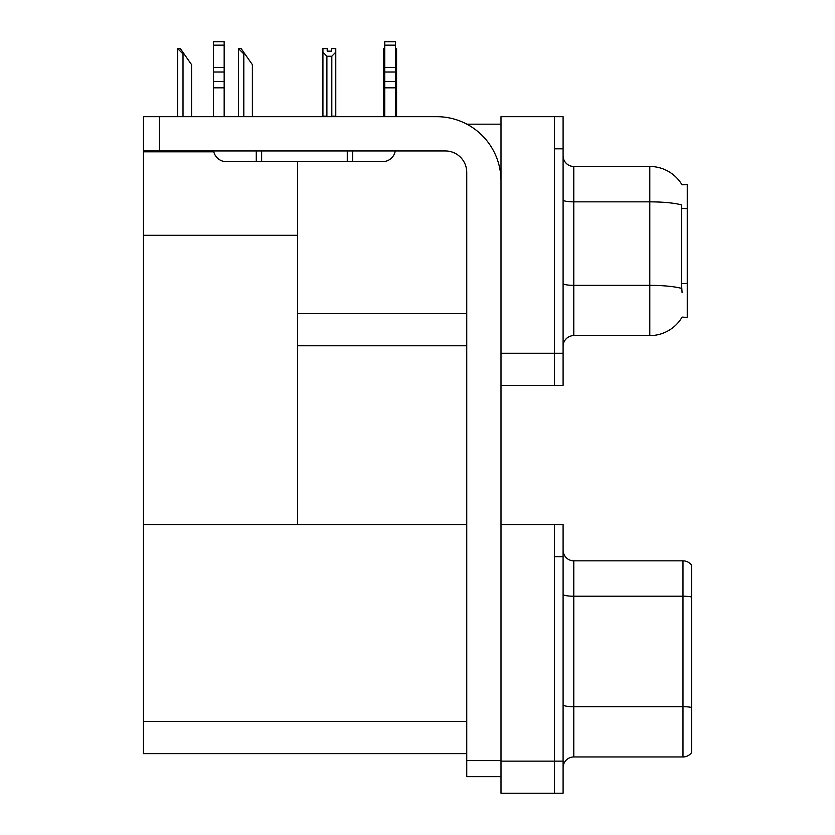 <?xml version="1.0" encoding="UTF-8"?>
<svg xmlns="http://www.w3.org/2000/svg" width="835" height="835" viewBox="0 0 835 835"><rect width="100%" height="100%" fill="white"/><g stroke="black" fill="none" stroke-linecap="round" stroke-linejoin="round"><path stroke-width="1.25" d="M466.88 124.175L501 124.175M466.744 313.657L297.604 313.657L297.604 235.303L143.453 235.303L143.453 116.681L159.506 116.681L159.506 150.947L445.337 150.947A21.407 21.407 0 0 1 466.744 172.354L466.744 760.601L501 760.601M554.523 524.547L554.523 793.25L563.093 793.25L563.093 524.547L501 524.547L501 116.681L554.523 116.681L554.523 385.384L501 385.384L501 353.268L554.523 353.268L554.523 385.384L563.093 385.384L563.093 353.268L554.523 353.268L554.523 148.797L563.093 148.797L563.093 353.268M297.604 345.773L466.744 345.773M682.018 184.796A37.471 37.471 0 0 0 649.797 166.468A37.471 37.471 0 0 1 682.018 184.796L687.268 184.66L687.268 317.404L682.122 317.091A37.471 37.471 0 0 1 649.797 335.607A37.471 37.471 0 0 0 681.934 317.404M297.604 161.646L297.604 524.547L143.453 524.547L143.453 235.303M143.453 151.803L213.812 151.803M501 385.384L501 793.25L554.523 793.25L554.523 556.663L563.093 556.663M466.744 753.64L143.453 753.64L143.453 524.547L466.744 524.547M563.093 346.306A10.709 10.709 0 0 1 573.791 335.607L649.797 335.607L649.797 166.468L573.791 166.468A10.709 10.709 0 0 1 563.093 155.759A10.709 10.709 0 0 0 573.791 166.468L573.791 335.607M682.122 292.782L681.433 283.483L681.59 204.909A37.471 6.503 180 0 0 649.797 201.851L573.791 201.851A10.709 1.858 0 0 1 563.093 199.993M554.523 116.681L563.093 116.681L563.093 148.797M691.547 714.144L691.547 748.4L691.547 714.144M563.093 767.668A10.709 10.709 0 0 1 573.791 756.959L682.988 756.959L682.988 560.838A10.709 10.709 0 0 1 691.547 565.128L691.547 752.679A10.709 10.709 0 0 1 682.988 756.959M691.547 565.128A10.709 10.709 0 0 0 682.988 560.838A10.709 10.709 0 0 1 691.547 565.128A10.709 10.709 0 0 0 682.988 560.838L573.791 560.838A10.709 10.709 0 0 1 563.093 550.14A10.709 10.709 0 0 0 573.791 560.838L573.791 756.959M563.093 704.844A10.709 1.858 0 0 0 573.791 706.702L682.988 706.702A10.709 1.858 180 0 1 691.547 707.443L691.547 708.195M395.446 48.597L396.573 48.597L396.573 52.167L395.446 54.056M395.446 116.148L396.573 116.681L396.573 52.167M384.747 48.597L383.735 48.597L383.735 116.681L383.735 52.167L383.735 116.148L384.747 116.148M384.747 53.899L383.735 52.167L383.735 116.148M331.495 51.144L327.205 51.144L331.495 51.144L331.495 48.597L335.774 48.597L335.774 52.167L331.808 56.248L326.892 56.248L326.892 116.148L322.926 116.148L322.926 116.681M326.892 56.248L322.926 52.167L322.926 48.597L327.205 48.597L327.205 51.144M326.892 116.148L326.36 116.681M322.926 52.167L322.926 116.148M335.774 52.167L335.774 116.148L331.808 116.148L331.808 56.248M332.34 116.681L331.808 116.148M335.774 116.148L335.774 116.681M238.967 48.597L241.138 48.597L244.885 53.951L243.82 53.951L238.466 48.597L238.466 116.681M252.379 116.681L252.379 64.66L244.885 53.951M178.158 48.597L180.329 48.597L184.076 53.951L183.011 53.951L177.657 48.597L177.657 116.681M191.57 116.681L191.57 64.66L184.076 53.951M501 776.654L466.744 776.654L466.744 760.601M501 180.913A64.232 64.232 0 0 0 436.768 116.681L159.506 116.681M159.506 150.947L143.453 150.947M395.268 150.947A12.849 12.849 0 0 1 382.597 161.646L226.306 161.646A12.849 12.849 0 0 1 213.635 150.947M384.747 116.681L384.747 87.832L395.446 87.832L395.446 116.681M395.446 45.163L384.747 45.163L384.747 41.75L395.446 41.75L395.446 87.832M384.747 87.832L384.747 81.548L395.446 81.548M395.446 72.019L384.747 72.019L384.747 81.548M384.747 72.019L384.747 45.163M395.446 67.51L384.747 67.51M347.276 161.646L347.276 150.947M261.637 161.646L261.637 150.947M213.457 116.681L213.457 87.832L224.166 87.832L224.166 116.681M256.282 150.947L256.282 161.646L226.306 161.646M213.457 87.832L213.457 81.548L224.166 81.548L224.166 87.832M224.166 45.163L213.457 45.163L213.457 41.75L224.166 41.75L224.166 72.019L213.457 72.019L213.457 81.548M213.457 72.019L213.457 45.163M224.166 72.019L224.166 81.548M224.166 67.51L213.457 67.51M687.268 208.552L681.433 208.552M687.268 283.483L681.433 283.483M501 761.134L563.093 761.134M143.453 721.523L466.744 721.523M681.704 288.44A37.471 6.503 180 0 0 649.797 285.351L573.791 285.351A10.709 1.858 -0 0 1 563.093 283.493M691.547 596.973A10.709 1.858 180 0 0 682.988 596.221L573.791 596.221A10.709 1.858 0 0 1 563.093 594.363M243.82 116.681L243.82 53.951M183.011 116.681L183.011 53.951M352.631 161.646L352.631 150.947"/></g></svg>
